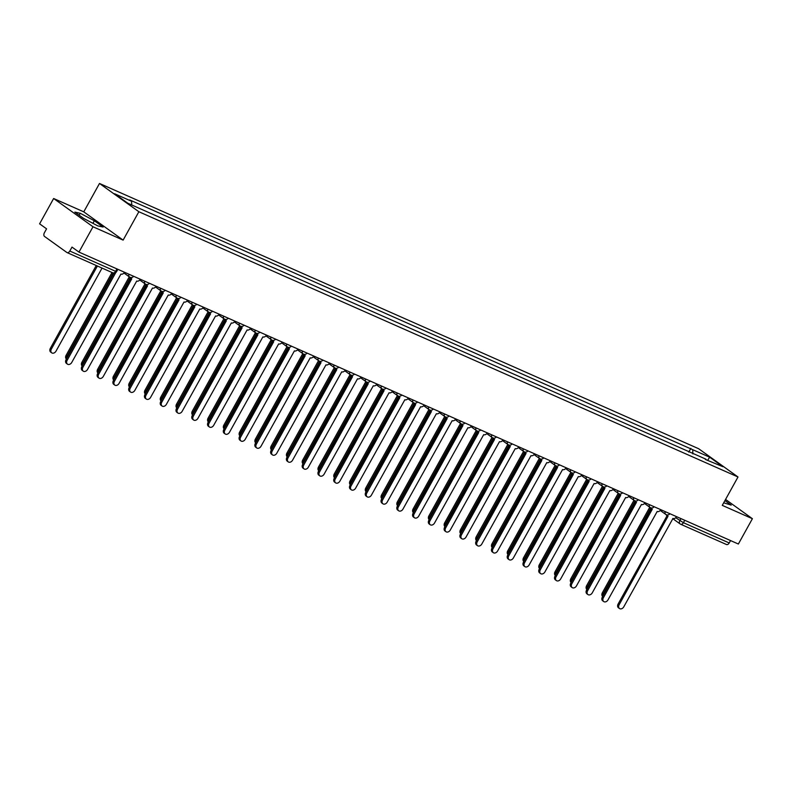 <?xml version="1.0" encoding="UTF-8"?>
<svg xmlns="http://www.w3.org/2000/svg" width="792" height="792" viewBox="0 0 792 792"><rect width="100%" height="100%" fill="white"/><g stroke="black" fill="none" stroke-linecap="round" stroke-linejoin="round"><path stroke-width="1.19" d="M53.638 198.505L93.001 226.769L78.962 252.094L738.362 544.025L752.4 518.701L722.274 505.365L738.005 476.982L698.643 448.717L99.495 183.467L83.764 211.84L53.638 198.505L39.6 223.829L46.57 228.829L44.382 232.779A2.921 1.911 -66.1 0 0 44.54 236.452L66.825 252.45A2.921 1.911 -66.1 0 0 67.043 252.579A2.921 1.911 -66.1 0 0 69.805 251.034L115.602 271.319L116.592 271.607L117.859 269.32M93.001 226.769L123.126 240.115L138.857 211.731L738.005 476.982M78.962 252.094L71.993 247.094L69.805 251.034M752.4 518.701L725.561 499.425M730.541 540.56L729.214 542.966A2.921 1.911 113.9 0 1 726.452 544.51A2.921 1.911 113.9 0 1 726.224 544.381M692.891 453.925L692.703 449.688L709.691 457.202L722.908 466.706L705.365 459.449M692.703 449.688L129.72 199.94L131.571 201.267L114.583 193.743L127.809 203.247L705.929 459.182M99.495 183.467L138.857 211.731M723.69 502.801L731.194 505.098L724.918 500.593M83.764 211.84L123.126 240.115M83.615 218.404L97.763 225.878L103.128 227.047L94.357 220.75L80.22 213.276L74.844 212.107L83.615 218.404M688.773 452.103L690.852 448.361M131.571 201.267L131.739 204.98M709.691 457.202L707.81 460.013M79.151 215.196L80.22 213.276M92.931 223.324L94.357 220.75M667.003 514.919A2.921 2.188 125.7 0 0 667.715 516.097A2.921 2.188 125.7 0 0 668.012 516.265L619.136 604.771A3.366 2.524 125.7 0 0 619.502 608.533A3.366 2.524 125.7 0 0 623.789 606.83L672.962 518.463A2.921 2.188 125.7 0 0 676.398 516.81L676.497 516.632M619.502 608.533L618.483 607.801A3.366 2.524 -54.3 0 1 618.116 604.039L667.102 515.661M666.993 515.533A2.921 2.188 -54.3 0 1 666.696 515.364A2.921 2.188 -54.3 0 1 666.112 514.622M650.678 508.167L603.395 593.465A3.366 2.524 125.7 0 0 602.95 595.96M602.682 596.455A3.366 2.524 -54.3 0 1 602.375 592.733L649.757 507.256M651.232 507.939A2.921 2.188 125.7 0 0 651.945 509.117A2.921 2.188 125.7 0 0 652.242 509.286L603.365 597.792A3.366 2.524 125.7 0 0 603.732 601.554A3.366 2.524 125.7 0 0 608.018 599.851L657.192 511.474A2.921 2.188 125.7 0 0 660.627 509.83L660.726 509.652M603.732 601.554L602.702 600.821A3.366 2.524 -54.3 0 1 602.346 597.059L651.331 508.672M651.212 508.543A2.921 2.188 -54.3 0 1 650.915 508.375A2.921 2.188 -54.3 0 1 650.341 507.632M635.451 500.95A2.921 2.188 125.7 0 0 636.174 502.128A2.921 2.188 125.7 0 0 636.471 502.296L587.595 590.812A3.366 2.524 125.7 0 0 587.961 594.574A3.366 2.524 125.7 0 0 592.248 592.871L641.421 504.494A2.921 2.188 125.7 0 0 644.856 502.841L644.945 502.673M587.961 594.574L586.931 593.832A3.366 2.524 -54.3 0 1 586.575 590.07L635.56 501.692M635.441 501.564A2.921 2.188 -54.3 0 1 635.144 501.395A2.921 2.188 -54.3 0 1 634.56 500.653M634.907 501.188L587.624 586.486A3.366 2.524 125.7 0 0 587.179 588.971M586.902 589.466A3.366 2.524 -54.3 0 1 586.595 585.743L633.976 500.267M619.136 494.198L571.854 579.496A3.366 2.524 125.7 0 0 571.408 581.991M571.131 582.486A3.366 2.524 -54.3 0 1 570.824 578.764L618.206 493.287M619.681 493.97A2.921 2.188 125.7 0 0 620.403 495.148A2.921 2.188 125.7 0 0 620.69 495.317L571.824 583.823A3.366 2.524 125.7 0 0 572.18 587.585A3.366 2.524 125.7 0 0 576.477 585.882L625.65 497.515A2.921 2.188 125.7 0 0 629.086 495.861L629.175 495.683M572.18 587.585L571.161 586.852A3.366 2.524 -54.3 0 1 570.794 583.09L619.789 494.713M619.671 494.584A2.921 2.188 -54.3 0 1 619.374 494.416A2.921 2.188 -54.3 0 1 618.79 493.673M603.91 486.991A2.921 2.188 125.7 0 0 604.623 488.169A2.921 2.188 125.7 0 0 604.92 488.337L556.053 576.843A3.366 2.524 125.7 0 0 556.41 580.605A3.366 2.524 125.7 0 0 560.696 578.903L609.88 490.525A2.921 2.188 125.7 0 0 613.305 488.882L613.404 488.704M556.41 580.605L555.39 579.873A3.366 2.524 -54.3 0 1 555.024 576.111L604.019 487.724M603.9 487.595A2.921 2.188 -54.3 0 1 603.603 487.427A2.921 2.188 -54.3 0 1 603.019 486.684M588.139 480.002A2.921 2.188 125.7 0 0 588.852 481.18A2.921 2.188 125.7 0 0 589.149 481.348L540.273 569.864A3.366 2.524 125.7 0 0 540.639 573.626A3.366 2.524 125.7 0 0 544.926 571.923L594.099 483.546A2.921 2.188 125.7 0 0 597.534 481.892L597.633 481.724M540.639 573.626L539.619 572.883A3.366 2.524 -54.3 0 1 539.253 569.121L588.248 480.744M588.129 480.615A2.921 2.188 -54.3 0 1 587.832 480.447A2.921 2.188 -54.3 0 1 587.248 479.704M603.365 487.219L556.083 572.517A3.366 2.524 125.7 0 0 555.638 575.012M555.36 575.507A3.366 2.524 -54.3 0 1 555.053 571.784L602.435 486.308M587.585 480.239L540.302 565.538A3.366 2.524 125.7 0 0 539.867 568.022M539.59 568.517A3.366 2.524 -54.3 0 1 539.283 564.805L586.664 479.318M571.814 473.25L524.532 558.548A3.366 2.524 125.7 0 0 524.096 561.043M523.819 561.538A3.366 2.524 -54.3 0 1 523.512 557.816L570.893 472.339M556.043 466.27L508.761 551.569A3.366 2.524 125.7 0 0 508.316 554.063M508.048 554.558A3.366 2.524 -54.3 0 1 507.741 550.836L555.123 465.359M540.273 459.291L492.99 544.589A3.366 2.524 125.7 0 0 492.545 547.074M492.268 547.569A3.366 2.524 -54.3 0 1 491.961 543.856L539.352 458.37M524.502 452.301L477.22 537.61A3.366 2.524 125.7 0 0 476.774 540.094M476.497 540.589A3.366 2.524 -54.3 0 1 476.19 536.867L523.571 451.39M508.731 445.322L461.449 530.62A3.366 2.524 125.7 0 0 461.003 533.115M460.726 533.61A3.366 2.524 -54.3 0 1 460.419 529.888L507.801 444.411M492.951 438.342L445.668 523.641A3.366 2.524 125.7 0 0 445.233 526.126M444.955 526.621A3.366 2.524 -54.3 0 1 444.649 522.908L492.03 437.422M477.18 431.353L429.898 516.661A3.366 2.524 125.7 0 0 429.462 519.146M429.185 519.641A3.366 2.524 -54.3 0 1 428.878 515.919L476.259 430.442M461.409 424.373L414.127 509.672A3.366 2.524 125.7 0 0 413.681 512.167M413.414 512.662A3.366 2.524 -54.3 0 1 413.107 508.939L460.489 423.463M445.639 417.394L398.356 502.692A3.366 2.524 125.7 0 0 397.911 505.177M397.643 505.672A3.366 2.524 -54.3 0 1 397.337 501.96L444.718 416.473M429.868 410.404L382.585 495.713A3.366 2.524 125.7 0 0 382.14 498.198M381.863 498.693A3.366 2.524 -54.3 0 1 381.556 494.97L428.937 409.494M414.097 403.425L366.815 488.723A3.366 2.524 125.7 0 0 366.369 491.218M366.092 491.713A3.366 2.524 -54.3 0 1 365.785 487.991L413.167 402.514M398.317 396.445L351.034 481.744A3.366 2.524 125.7 0 0 350.599 484.239M350.321 484.724A3.366 2.524 -54.3 0 1 350.014 481.011L397.396 395.525M382.546 389.456L335.263 474.764A3.366 2.524 125.7 0 0 334.828 477.249M334.551 477.744A3.366 2.524 -54.3 0 1 334.244 474.022L381.625 388.545M366.775 382.477L319.493 467.775A3.366 2.524 125.7 0 0 319.047 470.27M318.78 470.765A3.366 2.524 -54.3 0 1 318.473 467.042L365.855 381.566M351.005 375.497L303.722 460.796A3.366 2.524 125.7 0 0 303.277 463.29M303.009 463.785A3.366 2.524 -54.3 0 1 302.702 460.063L350.084 374.586M335.234 368.518L287.951 453.816A3.366 2.524 125.7 0 0 287.506 456.301M287.229 456.796A3.366 2.524 -54.3 0 1 286.922 453.073L334.303 367.597M319.463 361.528L272.181 446.827A3.366 2.524 125.7 0 0 271.735 449.321M271.458 449.816A3.366 2.524 -54.3 0 1 271.151 446.094L318.532 360.617M572.368 473.022A2.921 2.188 125.7 0 0 573.081 474.2A2.921 2.188 125.7 0 0 573.378 474.368L524.502 562.874A3.366 2.524 125.7 0 0 524.868 566.636A3.366 2.524 125.7 0 0 529.155 564.934L578.328 476.566A2.921 2.188 125.7 0 0 581.764 474.913L581.863 474.745M524.868 566.636L523.849 565.904A3.366 2.524 -54.3 0 1 523.482 562.142L572.467 473.764M572.359 473.636A2.921 2.188 -54.3 0 1 572.062 473.467A2.921 2.188 -54.3 0 1 571.477 472.725M556.598 466.043A2.921 2.188 125.7 0 0 557.311 467.221A2.921 2.188 125.7 0 0 557.608 467.389L508.731 555.895A3.366 2.524 125.7 0 0 509.098 559.657A3.366 2.524 125.7 0 0 513.384 557.954L562.558 469.577A2.921 2.188 125.7 0 0 565.993 467.933L566.092 467.755M509.098 559.657L508.068 558.924A3.366 2.524 -54.3 0 1 507.712 555.162L556.697 466.775M556.578 466.656A2.921 2.188 -54.3 0 1 556.281 466.478A2.921 2.188 -54.3 0 1 555.707 465.745M540.817 459.053A2.921 2.188 125.7 0 0 541.54 460.231A2.921 2.188 125.7 0 0 541.837 460.399L492.961 548.915A3.366 2.524 125.7 0 0 493.327 552.677A3.366 2.524 125.7 0 0 497.614 550.975L546.787 462.597A2.921 2.188 125.7 0 0 550.222 460.944L550.311 460.776M493.327 552.677L492.297 551.945A3.366 2.524 -54.3 0 1 491.941 548.183L540.926 459.796M540.807 459.667A2.921 2.188 -54.3 0 1 540.51 459.499A2.921 2.188 -54.3 0 1 539.926 458.756M525.047 452.074A2.921 2.188 125.7 0 0 525.769 453.252A2.921 2.188 125.7 0 0 526.056 453.42L477.19 541.926A3.366 2.524 125.7 0 0 477.546 545.688A3.366 2.524 125.7 0 0 481.843 543.985L531.016 455.618A2.921 2.188 125.7 0 0 534.452 453.964L534.541 453.796M477.546 545.688L476.527 544.955A3.366 2.524 -54.3 0 1 476.16 541.193L525.155 452.816M525.037 452.687A2.921 2.188 -54.3 0 1 524.74 452.519A2.921 2.188 -54.3 0 1 524.156 451.777M509.276 445.094A2.921 2.188 125.7 0 0 509.989 446.272A2.921 2.188 125.7 0 0 510.286 446.44L461.419 534.947A3.366 2.524 125.7 0 0 461.776 538.708A3.366 2.524 125.7 0 0 466.062 537.006L515.245 448.628A2.921 2.188 125.7 0 0 518.671 446.985L518.77 446.807M461.776 538.708L460.756 537.976A3.366 2.524 -54.3 0 1 460.39 534.214L509.385 445.837M509.266 445.708A2.921 2.188 -54.3 0 1 508.969 445.53A2.921 2.188 -54.3 0 1 508.385 444.797M493.505 438.105A2.921 2.188 125.7 0 0 494.218 439.283A2.921 2.188 125.7 0 0 494.515 439.451L445.639 527.967A3.366 2.524 125.7 0 0 446.005 531.729A3.366 2.524 125.7 0 0 450.292 530.026L499.475 441.649A2.921 2.188 125.7 0 0 502.9 439.996L502.999 439.827M446.005 531.729L444.985 530.996A3.366 2.524 -54.3 0 1 444.619 527.234L493.614 438.847M493.495 438.718A2.921 2.188 -54.3 0 1 493.198 438.55A2.921 2.188 -54.3 0 1 492.614 437.808M477.734 431.125A2.921 2.188 125.7 0 0 478.447 432.303A2.921 2.188 125.7 0 0 478.744 432.472L429.868 520.987A3.366 2.524 125.7 0 0 430.234 524.74A3.366 2.524 125.7 0 0 434.521 523.037L483.694 434.669A2.921 2.188 125.7 0 0 487.13 433.016L487.228 432.848M430.234 524.74L429.214 524.007A3.366 2.524 -54.3 0 1 428.848 520.245L477.833 431.868M477.725 431.739A2.921 2.188 -54.3 0 1 477.428 431.571A2.921 2.188 -54.3 0 1 476.843 430.828M461.964 424.146A2.921 2.188 125.7 0 0 462.677 425.324A2.921 2.188 125.7 0 0 462.974 425.492L414.097 513.998A3.366 2.524 125.7 0 0 414.463 517.76A3.366 2.524 125.7 0 0 418.75 516.057L467.923 427.68A2.921 2.188 125.7 0 0 471.359 426.037L471.458 425.858M414.463 517.76L413.434 517.028A3.366 2.524 -54.3 0 1 413.077 513.266L462.063 424.888M461.944 424.76A2.921 2.188 -54.3 0 1 461.657 424.591A2.921 2.188 -54.3 0 1 461.073 423.849M446.193 417.166A2.921 2.188 125.7 0 0 446.906 418.334A2.921 2.188 125.7 0 0 447.203 418.513L398.327 507.019A3.366 2.524 125.7 0 0 398.693 510.781A3.366 2.524 125.7 0 0 402.98 509.078L452.153 420.7A2.921 2.188 125.7 0 0 455.588 419.047L455.677 418.879M398.693 510.781L397.663 510.048A3.366 2.524 -54.3 0 1 397.307 506.286L446.292 417.899M446.173 417.77A2.921 2.188 -54.3 0 1 445.876 417.602A2.921 2.188 -54.3 0 1 445.292 416.859M430.412 410.177A2.921 2.188 125.7 0 0 431.135 411.355A2.921 2.188 125.7 0 0 431.422 411.523L382.556 500.039A3.366 2.524 125.7 0 0 382.912 503.801A3.366 2.524 125.7 0 0 387.209 502.098L436.382 413.721A2.921 2.188 125.7 0 0 439.817 412.068L439.906 411.899M382.912 503.801L381.892 503.059A3.366 2.524 -54.3 0 1 381.526 499.297L430.521 410.919M430.402 410.791A2.921 2.188 -54.3 0 1 430.106 410.622A2.921 2.188 -54.3 0 1 429.521 409.88M414.642 403.197A2.921 2.188 125.7 0 0 415.355 404.375A2.921 2.188 125.7 0 0 415.651 404.544L366.785 493.05A3.366 2.524 125.7 0 0 367.142 496.812A3.366 2.524 125.7 0 0 371.428 495.109L420.611 406.732A2.921 2.188 125.7 0 0 424.037 405.088L424.136 404.91M367.142 496.812L366.122 496.079A3.366 2.524 -54.3 0 1 365.755 492.317L414.751 403.94M414.632 403.811A2.921 2.188 -54.3 0 1 414.335 403.643A2.921 2.188 -54.3 0 1 413.751 402.9M398.871 396.218A2.921 2.188 125.7 0 0 399.584 397.396A2.921 2.188 125.7 0 0 399.881 397.564L351.005 486.07A3.366 2.524 125.7 0 0 351.371 489.832A3.366 2.524 125.7 0 0 355.657 488.129L404.841 399.752A2.921 2.188 125.7 0 0 408.266 398.099L408.365 397.93M351.371 489.832L350.351 489.1A3.366 2.524 -54.3 0 1 349.985 485.338L398.98 396.95M398.861 396.822A2.921 2.188 -54.3 0 1 398.564 396.653A2.921 2.188 -54.3 0 1 397.98 395.911M383.1 389.228A2.921 2.188 125.7 0 0 383.813 390.406A2.921 2.188 125.7 0 0 384.11 390.575L335.234 479.091A3.366 2.524 125.7 0 0 335.6 482.853A3.366 2.524 125.7 0 0 339.887 481.15L389.06 392.773A2.921 2.188 125.7 0 0 392.495 391.119L392.594 390.951M335.6 482.853L334.58 482.11A3.366 2.524 -54.3 0 1 334.214 478.348L383.199 389.971M383.09 389.842A2.921 2.188 -54.3 0 1 382.793 389.674A2.921 2.188 -54.3 0 1 382.209 388.931M367.33 382.249A2.921 2.188 125.7 0 0 368.042 383.427A2.921 2.188 125.7 0 0 368.339 383.595L319.463 472.101A3.366 2.524 125.7 0 0 319.829 475.863A3.366 2.524 125.7 0 0 324.116 474.16L373.289 385.793A2.921 2.188 125.7 0 0 376.725 384.14L376.824 383.962M319.829 475.863L318.8 475.131A3.366 2.524 -54.3 0 1 318.443 471.369L367.429 382.991M367.31 382.863A2.921 2.188 -54.3 0 1 367.023 382.694A2.921 2.188 -54.3 0 1 366.439 381.952M351.559 375.269A2.921 2.188 125.7 0 0 352.272 376.447A2.921 2.188 125.7 0 0 352.569 376.616L303.692 465.122A3.366 2.524 125.7 0 0 304.059 468.884A3.366 2.524 125.7 0 0 308.345 467.181L357.519 378.804A2.921 2.188 125.7 0 0 360.954 377.16L361.043 376.982M304.059 468.884L303.029 468.151A3.366 2.524 -54.3 0 1 302.673 464.389L351.658 376.002M351.539 375.873A2.921 2.188 -54.3 0 1 351.242 375.705A2.921 2.188 -54.3 0 1 350.658 374.962M335.778 368.28A2.921 2.188 125.7 0 0 336.501 369.458A2.921 2.188 125.7 0 0 336.788 369.626L287.922 458.142A3.366 2.524 125.7 0 0 288.278 461.904A3.366 2.524 125.7 0 0 292.575 460.202L341.748 371.824A2.921 2.188 125.7 0 0 345.183 370.171L345.272 370.003M288.278 461.904L287.258 461.162A3.366 2.524 -54.3 0 1 286.892 457.4L335.887 369.022M335.768 368.894A2.921 2.188 -54.3 0 1 335.471 368.726A2.921 2.188 -54.3 0 1 334.887 367.983M320.008 361.3A2.921 2.188 125.7 0 0 320.72 362.479A2.921 2.188 125.7 0 0 321.017 362.647L272.151 451.153A3.366 2.524 125.7 0 0 272.507 454.915A3.366 2.524 125.7 0 0 276.794 453.212L325.977 364.845A2.921 2.188 125.7 0 0 329.403 363.191L329.502 363.013M272.507 454.915L271.488 454.182A3.366 2.524 -54.3 0 1 271.121 450.42L320.117 362.043M319.998 361.914A2.921 2.188 -54.3 0 1 319.701 361.746A2.921 2.188 -54.3 0 1 319.117 361.003M304.237 354.321A2.921 2.188 125.7 0 0 304.95 355.499A2.921 2.188 125.7 0 0 305.247 355.667L256.38 444.173A3.366 2.524 125.7 0 0 256.737 447.935A3.366 2.524 125.7 0 0 261.023 446.233L310.207 357.855A2.921 2.188 125.7 0 0 313.632 356.212L313.731 356.034M256.737 447.935L255.717 447.203A3.366 2.524 -54.3 0 1 255.351 443.441L304.346 355.054M304.227 354.925A2.921 2.188 -54.3 0 1 303.93 354.757A2.921 2.188 -54.3 0 1 303.346 354.014M288.466 347.332A2.921 2.188 125.7 0 0 289.179 348.51A2.921 2.188 125.7 0 0 289.476 348.678L240.6 437.194A3.366 2.524 125.7 0 0 240.966 440.956A3.366 2.524 125.7 0 0 245.253 439.253L294.426 350.876A2.921 2.188 125.7 0 0 297.861 349.223L297.96 349.054M240.966 440.956L239.946 440.213A3.366 2.524 -54.3 0 1 239.58 436.451L288.575 348.074M288.456 347.945A2.921 2.188 -54.3 0 1 288.159 347.777A2.921 2.188 -54.3 0 1 287.575 347.035M272.695 340.352A2.921 2.188 125.7 0 0 273.408 341.53A2.921 2.188 125.7 0 0 273.705 341.698L224.829 430.204A3.366 2.524 125.7 0 0 225.195 433.966A3.366 2.524 125.7 0 0 229.482 432.264L278.655 343.896A2.921 2.188 125.7 0 0 282.091 342.243L282.19 342.065M225.195 433.966L224.166 433.234A3.366 2.524 -54.3 0 1 223.809 429.472L272.795 341.095M272.676 340.966A2.921 2.188 -54.3 0 1 272.389 340.798A2.921 2.188 -54.3 0 1 271.805 340.055M303.683 354.549L256.4 439.847A3.366 2.524 125.7 0 0 255.965 442.342M255.687 442.837A3.366 2.524 -54.3 0 1 255.38 439.115L302.762 353.638M287.912 347.569L240.629 432.868A3.366 2.524 125.7 0 0 240.194 435.353M239.917 435.847A3.366 2.524 -54.3 0 1 239.61 432.135L286.991 346.648M272.141 340.58L224.859 425.878A3.366 2.524 125.7 0 0 224.413 428.373M224.146 428.868A3.366 2.524 -54.3 0 1 223.839 425.146L271.22 339.669M256.37 333.6L209.088 418.899A3.366 2.524 125.7 0 0 208.642 421.393M208.375 421.888A3.366 2.524 -54.3 0 1 208.068 418.166L255.45 332.69M256.925 333.373A2.921 2.188 125.7 0 0 257.638 334.551A2.921 2.188 125.7 0 0 257.935 334.719L209.058 423.225A3.366 2.524 125.7 0 0 209.425 426.987A3.366 2.524 125.7 0 0 213.711 425.284L262.885 336.907A2.921 2.188 125.7 0 0 266.32 335.263L266.409 335.085M209.425 426.987L208.395 426.254A3.366 2.524 -54.3 0 1 208.039 422.492L257.024 334.105M256.905 333.977A2.921 2.188 -54.3 0 1 256.608 333.808A2.921 2.188 -54.3 0 1 256.024 333.066M240.6 326.621L193.317 411.919A3.366 2.524 125.7 0 0 192.872 414.404M192.595 414.899A3.366 2.524 -54.3 0 1 192.288 411.187L239.669 325.7M241.144 326.383A2.921 2.188 125.7 0 0 241.867 327.561A2.921 2.188 125.7 0 0 242.154 327.73L193.288 416.245A3.366 2.524 125.7 0 0 193.654 420.007A3.366 2.524 125.7 0 0 197.941 418.305L247.114 329.927A2.921 2.188 125.7 0 0 250.549 328.274L250.638 328.106M193.654 420.007L192.624 419.265A3.366 2.524 -54.3 0 1 192.258 415.513L241.253 327.126M241.134 326.997A2.921 2.188 -54.3 0 1 240.837 326.829A2.921 2.188 -54.3 0 1 240.253 326.086M224.829 319.631L177.547 404.93A3.366 2.524 125.7 0 0 177.101 407.425M176.824 407.92A3.366 2.524 -54.3 0 1 176.517 404.197L223.898 318.721M225.374 319.404A2.921 2.188 125.7 0 0 226.086 320.582A2.921 2.188 125.7 0 0 226.383 320.75L177.517 409.256A3.366 2.524 125.7 0 0 177.873 413.018A3.366 2.524 125.7 0 0 182.16 411.315L231.343 322.948A2.921 2.188 125.7 0 0 234.769 321.295L234.868 321.126M177.873 413.018L176.854 412.286A3.366 2.524 -54.3 0 1 176.487 408.523L225.482 320.146M225.364 320.017A2.921 2.188 -54.3 0 1 225.067 319.849A2.921 2.188 -54.3 0 1 224.482 319.107M209.048 312.652L161.766 397.95A3.366 2.524 125.7 0 0 161.33 400.445M161.053 400.94A3.366 2.524 -54.3 0 1 160.746 397.218L208.128 311.741M209.603 312.424A2.921 2.188 125.7 0 0 210.316 313.602A2.921 2.188 125.7 0 0 210.613 313.771L161.746 402.277A3.366 2.524 125.7 0 0 162.103 406.039A3.366 2.524 125.7 0 0 166.389 404.336L215.572 315.958A2.921 2.188 125.7 0 0 218.998 314.315L219.097 314.137M162.103 406.039L161.083 405.306A3.366 2.524 -54.3 0 1 160.717 401.544L209.712 313.157M209.593 313.038A2.921 2.188 -54.3 0 1 209.296 312.86A2.921 2.188 -54.3 0 1 208.712 312.127M193.278 305.672L145.995 390.971A3.366 2.524 125.7 0 0 145.56 393.456M145.282 393.951A3.366 2.524 -54.3 0 1 144.976 390.238L192.357 304.752M193.832 305.435A2.921 2.188 125.7 0 0 194.545 306.613A2.921 2.188 125.7 0 0 194.842 306.781L145.966 395.297A3.366 2.524 125.7 0 0 146.332 399.059A3.366 2.524 125.7 0 0 150.619 397.356L199.792 308.979A2.921 2.188 125.7 0 0 203.227 307.326L203.326 307.157M146.332 399.059L145.312 398.327A3.366 2.524 -54.3 0 1 144.946 394.565L193.941 306.177M193.822 306.049A2.921 2.188 -54.3 0 1 193.525 305.88A2.921 2.188 -54.3 0 1 192.941 305.138M177.507 298.683L130.225 383.991A3.366 2.524 125.7 0 0 129.779 386.476M129.512 386.971A3.366 2.524 -54.3 0 1 129.205 383.249L176.586 297.772M178.061 298.455A2.921 2.188 125.7 0 0 178.774 299.633A2.921 2.188 125.7 0 0 179.071 299.802L130.195 388.308A3.366 2.524 125.7 0 0 130.561 392.07A3.366 2.524 125.7 0 0 134.848 390.367L184.021 302A2.921 2.188 125.7 0 0 187.457 300.346L187.555 300.178M130.561 392.07L129.532 391.337A3.366 2.524 -54.3 0 1 129.175 387.575L178.16 299.198M178.042 299.069A2.921 2.188 -54.3 0 1 177.755 298.901A2.921 2.188 -54.3 0 1 177.17 298.158M161.736 291.703L114.454 377.002A3.366 2.524 125.7 0 0 114.008 379.497M113.741 379.992A3.366 2.524 -54.3 0 1 113.434 376.269L160.816 290.793M162.291 291.476A2.921 2.188 125.7 0 0 163.004 292.654A2.921 2.188 125.7 0 0 163.3 292.822L114.424 381.328A3.366 2.524 125.7 0 0 114.791 385.09A3.366 2.524 125.7 0 0 119.077 383.387L168.25 295.01A2.921 2.188 125.7 0 0 171.686 293.367L171.785 293.188M114.791 385.09L113.761 384.358A3.366 2.524 -54.3 0 1 113.404 380.596L162.39 292.218M162.271 292.09A2.921 2.188 -54.3 0 1 161.974 291.921A2.921 2.188 -54.3 0 1 161.39 291.179M145.966 284.724L98.683 370.022A3.366 2.524 125.7 0 0 98.238 372.507M97.96 373.002A3.366 2.524 -54.3 0 1 97.654 369.29L145.035 283.803M146.51 284.496A2.921 2.188 125.7 0 0 147.233 285.665A2.921 2.188 125.7 0 0 147.53 285.843L98.654 374.349A3.366 2.524 125.7 0 0 99.02 378.111A3.366 2.524 125.7 0 0 103.306 376.408L152.48 288.031A2.921 2.188 125.7 0 0 155.915 286.377L156.004 286.209M99.02 378.111L97.99 377.378A3.366 2.524 -54.3 0 1 97.634 373.616L146.619 285.229M146.5 285.1A2.921 2.188 -54.3 0 1 146.203 284.932A2.921 2.188 -54.3 0 1 145.619 284.189M130.195 277.735L82.912 363.043A3.366 2.524 125.7 0 0 82.467 365.528M82.19 366.023A3.366 2.524 -54.3 0 1 81.883 362.3L129.264 276.824M130.739 277.507A2.921 2.188 125.7 0 0 131.452 278.685A2.921 2.188 125.7 0 0 131.749 278.853L82.883 367.369A3.366 2.524 125.7 0 0 83.239 371.131A3.366 2.524 125.7 0 0 87.526 369.428L136.709 281.051A2.921 2.188 125.7 0 0 140.144 279.398L140.233 279.23M83.239 371.131L82.219 370.389A3.366 2.524 -54.3 0 1 81.853 366.627L130.848 278.249M130.73 278.121A2.921 2.188 -54.3 0 1 130.433 277.952A2.921 2.188 -54.3 0 1 129.848 277.21M113.187 272.983L67.132 356.053A3.366 2.524 125.7 0 0 66.696 358.548M66.419 359.043A3.366 2.524 -54.3 0 1 66.112 355.321L112.028 272.498M115.82 272.498L67.112 360.38A3.366 2.524 125.7 0 0 67.469 364.142L66.449 363.409A3.366 2.524 -54.3 0 1 66.082 359.647L114.048 273.111M67.469 364.142A3.366 2.524 125.7 0 0 71.755 362.439L120.938 274.062A2.921 2.188 125.7 0 0 124.364 272.418L124.463 272.24M97.396 266.023L51.361 349.074A3.366 2.524 125.7 0 0 51.727 352.836A3.366 2.524 125.7 0 0 56.014 351.133L102.049 268.082M51.727 352.836L50.708 352.103A3.366 2.524 -54.3 0 1 50.342 348.341L96.248 265.508M675.705 517.711L683.407 522.69L729.214 542.966M680.952 518.611L679.813 520.661A2.921 2.188 -54.3 0 0 680.13 523.938A2.921 2.921 0 0 0 680.655 524.235A2.921 1.911 -66.1 0 0 683.407 522.69L684.743 520.285M665.221 511.642A2.921 2.188 125.7 0 0 665.765 514.404A2.921 2.188 125.7 0 0 666.062 514.572M649.45 504.662A2.921 2.188 125.7 0 0 649.994 507.424A2.921 2.188 125.7 0 0 650.291 507.593M633.669 497.683A2.921 2.188 125.7 0 0 634.224 500.445A2.921 2.188 125.7 0 0 634.521 500.613M617.899 490.693A2.921 2.188 125.7 0 0 618.453 493.456A2.921 2.188 125.7 0 0 618.75 493.634M602.128 483.714A2.921 2.188 125.7 0 0 602.682 486.476A2.921 2.188 125.7 0 0 602.969 486.644M586.357 476.735A2.921 2.188 125.7 0 0 586.902 479.497A2.921 2.188 125.7 0 0 587.199 479.665M570.587 469.745A2.921 2.188 125.7 0 0 571.131 472.507A2.921 2.188 125.7 0 0 571.428 472.685M554.816 462.766A2.921 2.188 125.7 0 0 555.36 465.528A2.921 2.188 125.7 0 0 555.657 465.696M539.035 455.786A2.921 2.188 125.7 0 0 539.59 458.548A2.921 2.188 125.7 0 0 539.887 458.716M523.264 448.797A2.921 2.188 125.7 0 0 523.819 451.569A2.921 2.188 125.7 0 0 524.116 451.737M507.494 441.817A2.921 2.188 125.7 0 0 508.048 444.579A2.921 2.188 125.7 0 0 508.335 444.748M491.723 434.838A2.921 2.188 125.7 0 0 492.268 437.6A2.921 2.188 125.7 0 0 492.565 437.768M475.952 427.848A2.921 2.188 125.7 0 0 476.497 430.62A2.921 2.188 125.7 0 0 476.794 430.789M460.182 420.869A2.921 2.188 125.7 0 0 460.726 423.631A2.921 2.188 125.7 0 0 461.023 423.799M444.401 413.889A2.921 2.188 125.7 0 0 444.955 416.651A2.921 2.188 125.7 0 0 445.252 416.82M428.63 406.9A2.921 2.188 125.7 0 0 429.185 409.672A2.921 2.188 125.7 0 0 429.482 409.84M412.86 399.92A2.921 2.188 125.7 0 0 413.414 402.683A2.921 2.188 125.7 0 0 413.701 402.851M397.089 392.941A2.921 2.188 125.7 0 0 397.633 395.703A2.921 2.188 125.7 0 0 397.93 395.871M381.318 385.952A2.921 2.188 125.7 0 0 381.863 388.724A2.921 2.188 125.7 0 0 382.16 388.892M365.548 378.972A2.921 2.188 125.7 0 0 366.092 381.734A2.921 2.188 125.7 0 0 366.389 381.902M349.767 371.993A2.921 2.188 125.7 0 0 350.321 374.755A2.921 2.188 125.7 0 0 350.618 374.923M333.996 365.003A2.921 2.188 125.7 0 0 334.551 367.775A2.921 2.188 125.7 0 0 334.848 367.943M318.226 358.024A2.921 2.188 125.7 0 0 318.78 360.786A2.921 2.188 125.7 0 0 319.067 360.954M302.455 351.044A2.921 2.188 125.7 0 0 302.999 353.806A2.921 2.188 125.7 0 0 303.296 353.975M286.684 344.065A2.921 2.188 125.7 0 0 287.229 346.827A2.921 2.188 125.7 0 0 287.526 346.995M270.913 337.075A2.921 2.188 125.7 0 0 271.458 339.837A2.921 2.188 125.7 0 0 271.755 340.015M255.133 330.096A2.921 2.188 125.7 0 0 255.687 332.858A2.921 2.188 125.7 0 0 255.984 333.026M239.362 323.116A2.921 2.188 125.7 0 0 239.917 325.878A2.921 2.188 125.7 0 0 240.214 326.047M223.591 316.127A2.921 2.188 125.7 0 0 224.146 318.889A2.921 2.188 125.7 0 0 224.433 319.067M207.821 309.147A2.921 2.188 125.7 0 0 208.365 311.909A2.921 2.188 125.7 0 0 208.662 312.078M192.05 302.168A2.921 2.188 125.7 0 0 192.595 304.93A2.921 2.188 125.7 0 0 192.892 305.098M176.279 295.178A2.921 2.188 125.7 0 0 176.824 297.95A2.921 2.188 125.7 0 0 177.121 298.119M160.499 288.199A2.921 2.188 125.7 0 0 161.053 290.961A2.921 2.188 125.7 0 0 161.35 291.129M144.728 281.219A2.921 2.188 125.7 0 0 145.282 283.982A2.921 2.188 125.7 0 0 145.579 284.15M128.957 274.23A2.921 2.188 125.7 0 0 129.512 277.002A2.921 2.188 125.7 0 0 129.809 277.17M116.939 268.914L115.602 271.319A2.921 1.911 -66.1 0 1 112.85 272.864A2.921 2.921 0 0 0 116.592 271.607M112.622 272.725A2.921 1.911 -66.1 0 0 112.85 272.864L67.043 252.579M672.695 518.602L680.13 523.938A2.921 2.188 -54.3 0 0 680.427 524.106A2.921 1.911 -66.1 0 0 680.655 524.235L726.452 544.51M619.136 604.771L618.116 604.039M602.375 592.733L603.395 593.465M603.365 597.792L602.346 597.059M587.595 590.812L586.575 590.07M586.595 585.743L587.624 586.486M570.824 578.764L571.854 579.496M571.824 583.823L570.794 583.09M556.053 576.843L555.024 576.111M540.273 569.864L539.253 569.121M555.053 571.784L556.083 572.517M539.283 564.805L540.302 565.538M523.512 557.816L524.532 558.548M507.741 550.836L508.761 551.569M491.961 543.856L492.99 544.589M476.19 536.867L477.22 537.61M460.419 529.888L461.449 530.62M444.649 522.908L445.668 523.641M428.878 515.919L429.898 516.661M413.107 508.939L414.127 509.672M397.337 501.96L398.356 502.692M381.556 494.97L382.585 495.713M365.785 487.991L366.815 488.723M350.014 481.011L351.034 481.744M334.244 474.022L335.263 474.764M318.473 467.042L319.493 467.775M302.702 460.063L303.722 460.796M286.922 453.073L287.951 453.816M271.151 446.094L272.181 446.827M524.502 562.874L523.482 562.142M508.731 555.895L507.712 555.162M492.961 548.915L491.941 548.183M477.19 541.926L476.16 541.193M461.419 534.947L460.39 534.214M445.639 527.967L444.619 527.234M429.868 520.987L428.848 520.245M414.097 513.998L413.077 513.266M398.327 507.019L397.307 506.286M382.556 500.039L381.526 499.297M366.785 493.05L365.755 492.317M351.005 486.07L349.985 485.338M335.234 479.091L334.214 478.348M319.463 472.101L318.443 471.369M303.692 465.122L302.673 464.389M287.922 458.142L286.892 457.4M272.151 451.153L271.121 450.42M256.38 444.173L255.351 443.441M240.6 437.194L239.58 436.451M224.829 430.204L223.809 429.472M255.38 439.115L256.4 439.847M239.61 432.135L240.629 432.868M223.839 425.146L224.859 425.878M208.068 418.166L209.088 418.899M209.058 423.225L208.039 422.492M192.288 411.187L193.317 411.919M193.288 416.245L192.258 415.513M176.517 404.197L177.547 404.93M177.517 409.256L176.487 408.523M160.746 397.218L161.766 397.95M161.746 402.277L160.717 401.544M144.976 390.238L145.995 390.971M145.966 395.297L144.946 394.565M129.205 383.249L130.225 383.991M130.195 388.308L129.175 387.575M113.434 376.269L114.454 377.002M114.424 381.328L113.404 380.596M97.654 369.29L98.683 370.022M98.654 374.349L97.634 373.616M81.883 362.3L82.912 363.043M82.883 367.369L81.853 366.627M66.112 355.321L67.132 356.053M67.112 360.38L66.082 359.647M50.342 348.341L51.361 349.074M660.221 510.424L665.765 514.404A2.921 2.921 0 0 0 669.874 513.701M644.45 503.435L649.994 507.424A2.921 2.921 0 0 0 654.103 506.722M628.67 496.455L634.224 500.445A2.921 2.921 0 0 0 638.332 499.742M612.899 489.476L618.453 493.456A2.921 2.921 0 0 0 622.552 492.753M597.128 482.496L602.682 486.476A2.921 2.921 0 0 0 606.781 485.773M581.358 475.507L586.902 479.497A2.921 2.921 0 0 0 591.01 478.794M565.587 468.527L571.131 472.507A2.921 2.921 0 0 0 575.239 471.804M549.816 461.548L555.36 465.528A2.921 2.921 0 0 0 559.469 464.825M534.036 454.558L539.59 458.548A2.921 2.921 0 0 0 543.698 457.845M518.265 447.579L523.819 451.569A2.921 2.921 0 0 0 527.918 450.856M502.494 440.6L508.048 444.579A2.921 2.921 0 0 0 512.147 443.876M486.724 433.61L492.268 437.6A2.921 2.921 0 0 0 496.376 436.897M470.953 426.631L476.497 430.62A2.921 2.921 0 0 0 480.605 429.917M455.182 419.651L460.726 423.631A2.921 2.921 0 0 0 464.835 422.928M439.402 412.662L444.955 416.651A2.921 2.921 0 0 0 449.064 415.948M423.631 405.682L429.185 409.672A2.921 2.921 0 0 0 433.293 408.969M407.86 398.703L413.414 402.683A2.921 2.921 0 0 0 417.513 401.98M392.089 391.713L397.633 395.703A2.921 2.921 0 0 0 401.742 395M376.319 384.734L381.863 388.724A2.921 2.921 0 0 0 385.971 388.021M360.548 377.754L366.092 381.734A2.921 2.921 0 0 0 370.201 381.031M344.767 370.765L350.321 374.755A2.921 2.921 0 0 0 354.43 374.052M328.997 363.785L334.551 367.775A2.921 2.921 0 0 0 338.659 367.072M313.226 356.806L318.78 360.786A2.921 2.921 0 0 0 322.879 360.083M297.455 349.826L302.999 353.806A2.921 2.921 0 0 0 307.108 353.103M281.685 342.837L287.229 346.827A2.921 2.921 0 0 0 291.337 346.124M265.914 335.858L271.458 339.837A2.921 2.921 0 0 0 275.567 339.134M250.133 328.878L255.687 332.858A2.921 2.921 0 0 0 259.796 332.155M234.363 321.889L239.917 325.878A2.921 2.921 0 0 0 244.025 325.175M218.592 314.909L224.146 318.889A2.921 2.921 0 0 0 228.245 318.186M202.821 307.93L208.365 311.909A2.921 2.921 0 0 0 212.474 311.207M187.051 300.94L192.595 304.93A2.921 2.921 0 0 0 196.703 304.227M171.28 293.961L176.824 297.95A2.921 2.921 0 0 0 180.932 297.248M155.509 286.981L161.053 290.961A2.921 2.921 0 0 0 165.162 290.258M139.729 279.992L145.282 283.982A2.921 2.921 0 0 0 149.391 283.279M123.958 273.012L129.512 277.002A2.921 2.921 0 0 0 133.61 276.299M667.715 516.097L666.696 515.364M651.945 509.117L650.915 508.375M636.174 502.128L635.144 501.395M620.403 495.148L619.374 494.416M604.623 488.169L603.603 487.427M588.852 481.18L587.832 480.447M573.081 474.2L572.062 473.467M557.311 467.221L556.281 466.478M541.54 460.231L540.51 459.499M525.769 453.252L524.74 452.519M509.989 446.272L508.969 445.53M494.218 439.283L493.198 438.55M478.447 432.303L477.428 431.571M462.677 425.324L461.657 424.591M446.906 418.334L445.876 417.602M431.135 411.355L430.106 410.622M415.355 404.375L414.335 403.643M399.584 397.396L398.564 396.653M383.813 390.406L382.793 389.674M368.042 383.427L367.023 382.694M352.272 376.447L351.242 375.705M336.501 369.458L335.471 368.726M320.72 362.479L319.701 361.746M304.95 355.499L303.93 354.757M289.179 348.51L288.159 347.777M273.408 341.53L272.389 340.798M257.638 334.551L256.608 333.808M241.867 327.561L240.837 326.829M226.086 320.582L225.067 319.849M210.316 313.602L209.296 312.86M194.545 306.613L193.525 305.88M178.774 299.633L177.755 298.901M163.004 292.654L161.974 291.921M147.233 285.665L146.203 284.932M131.452 278.685L130.433 277.952"/></g></svg>

